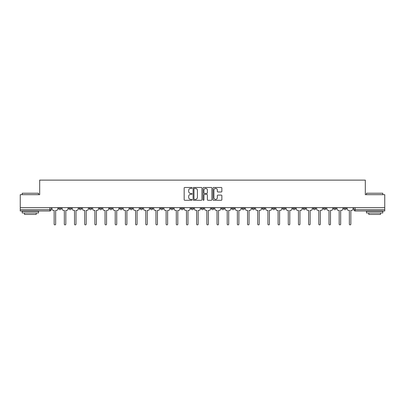 <?xml version="1.0" encoding="UTF-8"?>
<svg xmlns="http://www.w3.org/2000/svg" width="405" height="405" viewBox="0 0 405 405"><rect width="100%" height="100%" fill="white"/><g stroke="black" fill="none" stroke-linecap="round" stroke-linejoin="round"><path stroke-width="0.61" d="M192.061 187.93A0.451 0.451 0 0 0 191.611 187.48L184.807 187.48A0.643 0.643 0 0 0 184.164 188.123L184.164 199.65A0.643 0.643 0 0 0 184.807 200.293L191.611 200.293A0.451 0.451 0 0 0 192.061 199.842A0.451 0.451 0 0 0 191.611 199.397L190.73 199.397A2.05 2.05 0 0 1 188.679 197.346L188.679 196.385A2.05 2.05 0 0 1 190.73 194.334L191.611 194.334A0.451 0.451 0 0 0 192.061 193.889A0.451 0.451 0 0 0 191.611 193.438L190.73 193.438A2.05 2.05 0 0 1 188.679 191.388L188.679 190.426A2.05 2.05 0 0 1 190.73 188.381L191.611 188.381A0.451 0.451 0 0 0 192.061 187.93M333.528 207.654L333.528 208.373L336.135 208.373A1.306 1.306 0 0 1 334.834 209.679A1.306 1.306 0 0 1 333.528 208.373L333.528 207.654M323.347 207.654L323.347 208.373L325.959 208.373A1.306 1.306 0 0 1 324.653 209.679A1.306 1.306 0 0 1 323.347 208.373L323.347 207.654M262.273 207.654L262.273 208.373L264.88 208.373A1.306 1.306 0 0 1 263.574 209.679A1.306 1.306 0 0 1 262.273 208.373L262.273 207.654M252.092 207.654L252.092 208.373L254.699 208.373A1.306 1.306 0 0 1 253.398 209.679A1.306 1.306 0 0 1 252.092 208.373L252.092 207.654M241.912 207.654L241.912 208.373L244.524 208.373A1.306 1.306 0 0 1 243.218 209.679A1.306 1.306 0 0 1 241.912 208.373L241.912 207.654M221.555 207.654L221.555 208.373L224.162 208.373A1.306 1.306 0 0 1 222.856 209.679A1.306 1.306 0 0 1 221.555 208.373L221.555 207.654M201.194 208.373L201.194 207.654L201.194 208.373A1.306 1.306 0 0 0 202.5 209.679A1.306 1.306 0 0 1 201.194 208.373L203.806 208.373A1.306 1.306 0 0 1 202.5 209.679A1.306 1.306 0 0 0 203.806 208.373L203.806 207.654L203.806 208.373M191.013 208.373L191.013 207.654L191.013 208.373A1.306 1.306 0 0 0 192.319 209.679A1.306 1.306 0 0 1 191.013 208.373L193.625 208.373A1.306 1.306 0 0 1 192.319 209.679M180.838 208.373L180.838 207.654L180.838 208.373A1.306 1.306 0 0 0 182.144 209.679A1.306 1.306 0 0 1 180.838 208.373L183.445 208.373A1.306 1.306 0 0 1 182.144 209.679A1.306 1.306 0 0 0 183.445 208.373L183.445 207.654L183.445 208.373M170.657 207.654L170.657 208.373L173.269 208.373A1.306 1.306 0 0 1 171.963 209.679A1.306 1.306 0 0 1 170.657 208.373L170.657 207.654M160.476 207.654L160.476 208.373L163.088 208.373A1.306 1.306 0 0 1 161.782 209.679A1.306 1.306 0 0 1 160.476 208.373L160.476 207.654M150.301 207.654L150.301 208.373L152.908 208.373A1.306 1.306 0 0 1 151.602 209.679A1.306 1.306 0 0 1 150.301 208.373L150.301 207.654M140.12 208.373L140.12 207.654L140.12 208.373A1.306 1.306 0 0 0 141.426 209.679A1.306 1.306 0 0 1 140.12 208.373L142.727 208.373A1.306 1.306 0 0 1 141.426 209.679M119.758 208.373L119.758 207.654L119.758 208.373A1.306 1.306 0 0 0 121.065 209.679A1.306 1.306 0 0 1 119.758 208.373L122.371 208.373A1.306 1.306 0 0 1 121.065 209.679A1.306 1.306 0 0 0 122.371 208.373L122.371 207.654L122.371 208.373M109.583 208.373L109.583 207.654L109.583 208.373A1.306 1.306 0 0 0 110.884 209.679A1.306 1.306 0 0 1 109.583 208.373L112.19 208.373A1.306 1.306 0 0 1 110.884 209.679A1.306 1.306 0 0 0 112.19 208.373L112.19 207.654L112.19 208.373M99.402 208.373L99.402 207.654L99.402 208.373A1.306 1.306 0 0 0 100.708 209.679A1.306 1.306 0 0 1 99.402 208.373L102.009 208.373A1.306 1.306 0 0 1 100.708 209.679A1.306 1.306 0 0 0 102.009 208.373L102.009 207.654L102.009 208.373M89.222 208.373L89.222 207.654L89.222 208.373A1.306 1.306 0 0 0 90.528 209.679A1.306 1.306 0 0 1 89.222 208.373L91.834 208.373A1.306 1.306 0 0 1 90.528 209.679M79.041 208.373L79.041 207.654L79.041 208.373A1.306 1.306 0 0 0 80.347 209.679A1.306 1.306 0 0 1 79.041 208.373L81.653 208.373A1.306 1.306 0 0 1 80.347 209.679A1.306 1.306 0 0 0 81.653 208.373L81.653 207.654L81.653 208.373M68.865 208.373L68.865 207.654L68.865 208.373A1.306 1.306 0 0 0 70.166 209.679A1.306 1.306 0 0 1 68.865 208.373L71.472 208.373A1.306 1.306 0 0 1 70.166 209.679A1.306 1.306 0 0 0 71.472 208.373L71.472 207.654L71.472 208.373M221.216 191.995A0.643 0.643 0 0 0 221.859 191.357L221.859 188.123A0.643 0.643 0 0 0 221.216 187.48L213.663 187.48A0.643 0.643 0 0 0 213.02 188.123L213.02 199.65A0.643 0.643 0 0 0 213.663 200.293L221.216 200.293A0.643 0.643 0 0 0 221.859 199.65L221.859 195.747A0.643 0.643 0 0 0 221.216 195.104L217.986 195.104A0.643 0.643 0 0 0 217.343 195.747L217.343 197.68A1.711 1.711 0 0 1 215.632 199.397A1.711 1.711 0 0 1 213.916 197.68L213.916 190.092A1.711 1.711 0 0 1 215.632 188.381A1.711 1.711 0 0 1 217.343 190.092L217.343 191.357A0.643 0.643 0 0 0 217.986 191.995L221.216 191.995M20.25 207.654L20.25 194.668L39.695 194.668L39.695 180.119L365.305 180.119L365.305 194.668L384.75 194.668L384.75 207.654L20.25 207.654L20.25 209.679L51.116 209.679L51.116 207.654M201.938 188.123A0.643 0.643 0 0 0 201.3 187.48L193.742 187.48A0.643 0.643 0 0 0 193.099 188.123L193.099 199.65A0.643 0.643 0 0 0 193.742 200.293L201.3 200.293A0.643 0.643 0 0 0 201.938 199.65L201.938 188.123M203.7 187.48L211.258 187.48A0.643 0.643 0 0 1 211.901 188.123L211.901 199.65A0.643 0.643 0 0 1 211.258 200.293L208.023 200.293A0.643 0.643 0 0 1 207.385 199.65L207.385 194.977A0.643 0.643 0 0 0 206.742 194.334L204.596 194.334A0.643 0.643 0 0 0 203.958 194.977L203.958 199.842A0.451 0.451 0 0 1 203.507 200.293A0.451 0.451 0 0 1 203.062 199.842L203.062 188.123A0.643 0.643 0 0 1 203.7 187.48M353.884 207.654L353.884 209.679L384.75 209.679L384.75 210.985L355.19 210.985A1.306 1.306 0 0 1 353.884 209.679M384.75 207.654L384.75 209.679M51.116 209.679A1.306 1.306 0 0 1 49.81 210.985L20.25 210.985L20.25 209.679M346.315 207.654L346.315 208.373A1.306 1.306 0 0 1 345.009 209.679A1.306 1.306 0 0 1 343.708 208.373L346.315 208.373M343.708 207.654L343.708 208.373M336.135 207.654L336.135 208.373M325.959 207.654L325.959 208.373L325.959 207.654M315.779 207.654L315.779 208.373A1.306 1.306 0 0 1 314.472 209.679A1.306 1.306 0 0 1 313.166 208.373L315.779 208.373M313.166 207.654L313.166 208.373M305.598 207.654L305.598 208.373A1.306 1.306 0 0 1 304.292 209.679A1.306 1.306 0 0 1 302.991 208.373L305.598 208.373M302.991 207.654L302.991 208.373M295.417 207.654L295.417 208.373A1.306 1.306 0 0 1 294.116 209.679A1.306 1.306 0 0 1 292.81 208.373L295.417 208.373M292.81 207.654L292.81 208.373M285.242 207.654L285.242 208.373A1.306 1.306 0 0 1 283.935 209.679A1.306 1.306 0 0 1 282.629 208.373L285.242 208.373M282.629 207.654L282.629 208.373M275.061 207.654L275.061 208.373A1.306 1.306 0 0 1 273.755 209.679A1.306 1.306 0 0 1 272.449 208.373L275.061 208.373M272.449 207.654L272.449 208.373M264.88 207.654L264.88 208.373A1.306 1.306 0 0 1 263.574 209.679M254.699 207.654L254.699 208.373M244.524 208.373L244.524 207.654L244.524 208.373A1.306 1.306 0 0 1 243.218 209.679M234.343 207.654L234.343 208.373A1.306 1.306 0 0 1 233.037 209.679A1.306 1.306 0 0 1 231.731 208.373A1.306 1.306 0 0 0 233.037 209.679A1.306 1.306 0 0 0 234.343 208.373L231.731 208.373L231.731 207.654M224.162 208.373L224.162 207.654L224.162 208.373A1.306 1.306 0 0 1 222.856 209.679M213.987 207.654L213.987 208.373A1.306 1.306 0 0 1 212.681 209.679A1.306 1.306 0 0 1 211.375 208.373A1.306 1.306 0 0 0 212.681 209.679M211.375 207.654L211.375 208.373L213.987 208.373M193.625 207.654L193.625 208.373L193.625 207.654M173.269 208.373L173.269 207.654L173.269 208.373A1.306 1.306 0 0 1 171.963 209.679M163.088 208.373L163.088 207.654L163.088 208.373A1.306 1.306 0 0 1 161.782 209.679M152.908 208.373L152.908 207.654L152.908 208.373A1.306 1.306 0 0 1 151.602 209.679M142.727 207.654L142.727 208.373L142.727 207.654M132.551 208.373L132.551 207.654L132.551 208.373A1.306 1.306 0 0 1 131.245 209.679A1.306 1.306 0 0 1 129.939 208.373L132.551 208.373A1.306 1.306 0 0 1 131.245 209.679M129.939 207.654L129.939 208.373M91.834 207.654L91.834 208.373L91.834 207.654M61.292 207.654L61.292 208.373A1.306 1.306 0 0 1 59.991 209.679A1.306 1.306 0 0 1 58.684 208.373A1.306 1.306 0 0 0 59.991 209.679A1.306 1.306 0 0 0 61.292 208.373L61.292 207.654M58.684 207.654L58.684 208.373L61.292 208.373M194.446 188.381A0.451 0.451 0 0 0 193.995 188.826L193.995 198.946A0.451 0.451 0 0 0 194.446 199.397L195.372 199.397A2.05 2.05 0 0 0 197.422 197.346L197.422 190.426A2.05 2.05 0 0 0 195.372 188.381L194.446 188.381M207.385 190.122A1.711 1.711 0 0 0 205.669 188.411A1.711 1.711 0 0 0 203.958 190.122L203.958 192.8A0.643 0.643 0 0 0 204.596 193.438L206.742 193.438A0.643 0.643 0 0 0 207.385 192.8L207.385 190.122M51.997 207.654L51.997 209.026A1.306 1.306 0 0 0 53.298 210.332L54.148 210.332L54.148 224.132A0.749 0.749 0 0 0 54.898 224.881A0.749 0.749 0 0 0 55.647 224.132L55.647 210.332L56.497 210.332A1.306 1.306 0 0 0 57.804 209.026L57.804 207.654M62.173 207.654L62.173 209.026A1.306 1.306 0 0 0 63.479 210.332L64.329 210.332L64.329 224.132A0.749 0.749 0 0 0 65.078 224.881A0.749 0.749 0 0 0 65.828 224.132L65.828 210.332L66.678 210.332A1.306 1.306 0 0 0 67.984 209.026L67.984 207.654M72.353 207.654L72.353 209.026A1.306 1.306 0 0 0 73.659 210.332L74.51 210.332L74.51 224.132A0.749 0.749 0 0 0 75.259 224.881A0.749 0.749 0 0 0 76.008 224.132L76.008 210.332L76.859 210.332A1.306 1.306 0 0 0 78.16 209.026L78.16 207.654M22.209 193.236L38.521 193.236L22.209 193.236L22.209 194.668M38.521 212.939L22.209 212.939L22.209 211.309L38.521 211.309L38.521 212.939M36.237 212.939L36.237 214.442L24.492 214.442L24.492 212.939M366.479 193.236L382.791 193.236L366.479 193.236L366.479 194.668M382.791 212.939L366.479 212.939L366.479 211.309L382.791 211.309L382.791 212.939M380.508 212.939L380.508 214.442L368.763 214.442L368.763 212.939M82.534 207.654L82.534 209.026A1.306 1.306 0 0 0 83.84 210.332L84.685 210.332L84.685 224.132A0.749 0.749 0 0 0 85.435 224.881A0.749 0.749 0 0 0 86.189 224.132L86.189 210.332L87.034 210.332A1.306 1.306 0 0 0 88.341 209.026L88.341 207.654M92.715 207.654L92.715 209.026A1.306 1.306 0 0 0 94.016 210.332L94.866 210.332L94.866 224.132A0.749 0.749 0 0 0 95.615 224.881A0.749 0.749 0 0 0 96.365 224.132L96.365 210.332L97.215 210.332A1.306 1.306 0 0 0 98.521 209.026L98.521 207.654M102.89 207.654L102.89 209.026A1.306 1.306 0 0 0 104.196 210.332L105.047 210.332L105.047 224.132A0.749 0.749 0 0 0 105.796 224.881A0.749 0.749 0 0 0 106.545 224.132L106.545 210.332L107.396 210.332A1.306 1.306 0 0 0 108.702 209.026L108.702 207.654M113.071 207.654L113.071 209.026A1.306 1.306 0 0 0 114.377 210.332L115.222 210.332L115.222 224.132A0.749 0.749 0 0 0 115.977 224.881A0.749 0.749 0 0 0 116.726 224.132L116.726 210.332L117.572 210.332A1.306 1.306 0 0 0 118.878 209.026L118.878 207.654M123.252 207.654L123.252 209.026A1.306 1.306 0 0 0 124.558 210.332L125.403 210.332L125.403 224.132A0.749 0.749 0 0 0 126.152 224.881A0.749 0.749 0 0 0 126.907 224.132L126.907 210.332L127.752 210.332A1.306 1.306 0 0 0 129.058 209.026L129.058 207.654M133.432 207.654L133.432 209.026A1.306 1.306 0 0 0 134.733 210.332L135.584 210.332L135.584 224.132A0.749 0.749 0 0 0 136.333 224.881A0.749 0.749 0 0 0 137.082 224.132L137.082 210.332L137.933 210.332A1.306 1.306 0 0 0 139.239 209.026L139.239 207.654M143.608 207.654L143.608 209.026A1.306 1.306 0 0 0 144.914 210.332L145.765 210.332L145.765 224.132A0.749 0.749 0 0 0 146.514 224.881A0.749 0.749 0 0 0 147.263 224.132L147.263 210.332L148.114 210.332A1.306 1.306 0 0 0 149.42 209.026L149.42 207.654M153.789 207.654L153.789 209.026A1.306 1.306 0 0 0 155.095 210.332L155.94 210.332L155.94 224.132A0.749 0.749 0 0 0 156.694 224.881A0.749 0.749 0 0 0 157.444 224.132L157.444 210.332L158.289 210.332A1.306 1.306 0 0 0 159.595 209.026L159.595 207.654M163.969 207.654L163.969 209.026A1.306 1.306 0 0 0 165.275 210.332L166.121 210.332L166.121 224.132A0.749 0.749 0 0 0 166.87 224.881A0.749 0.749 0 0 0 167.624 224.132L167.624 210.332L168.47 210.332A1.306 1.306 0 0 0 169.776 209.026L169.776 207.654M174.15 207.654L174.15 209.026A1.306 1.306 0 0 0 175.451 210.332L176.302 210.332L176.302 224.132A0.749 0.749 0 0 0 177.051 224.881A0.749 0.749 0 0 0 177.8 224.132L177.8 210.332L178.651 210.332A1.306 1.306 0 0 0 179.957 209.026L179.957 207.654M184.326 207.654L184.326 209.026A1.306 1.306 0 0 0 185.632 210.332L186.482 210.332L186.482 224.132A0.749 0.749 0 0 0 187.231 224.881A0.749 0.749 0 0 0 187.981 224.132L187.981 210.332L188.831 210.332A1.306 1.306 0 0 0 190.132 209.026L190.132 207.654M194.506 207.654L194.506 209.026A1.306 1.306 0 0 0 195.812 210.332L196.658 210.332L196.658 224.132A0.749 0.749 0 0 0 197.412 224.881A0.749 0.749 0 0 0 198.161 224.132L198.161 210.332L199.007 210.332A1.306 1.306 0 0 0 200.313 209.026L200.313 207.654M204.687 207.654L204.687 209.026A1.306 1.306 0 0 0 205.993 210.332L206.839 210.332L206.839 224.132A0.749 0.749 0 0 0 207.588 224.881A0.749 0.749 0 0 0 208.342 224.132L208.342 210.332L209.188 210.332A1.306 1.306 0 0 0 210.494 209.026L210.494 207.654M214.868 207.654L214.868 209.026A1.306 1.306 0 0 0 216.169 210.332L217.019 210.332L217.019 224.132A0.749 0.749 0 0 0 217.769 224.881A0.749 0.749 0 0 0 218.518 224.132L218.518 210.332L219.368 210.332A1.306 1.306 0 0 0 220.674 209.026L220.674 207.654M225.043 207.654L225.043 209.026A1.306 1.306 0 0 0 226.349 210.332L227.2 210.332L227.2 224.132A0.749 0.749 0 0 0 227.949 224.881A0.749 0.749 0 0 0 228.698 224.132L228.698 210.332L229.549 210.332A1.306 1.306 0 0 0 230.85 209.026L230.85 207.654M235.224 207.654L235.224 209.026A1.306 1.306 0 0 0 236.53 210.332L237.376 210.332L237.376 224.132A0.749 0.749 0 0 0 238.13 224.881A0.749 0.749 0 0 0 238.879 224.132L238.879 210.332L239.725 210.332A1.306 1.306 0 0 0 241.031 209.026L241.031 207.654M245.405 207.654L245.405 209.026A1.306 1.306 0 0 0 246.711 210.332L247.556 210.332L247.556 224.132A0.749 0.749 0 0 0 248.305 224.881A0.749 0.749 0 0 0 249.06 224.132L249.06 210.332L249.905 210.332A1.306 1.306 0 0 0 251.211 209.026L251.211 207.654M255.58 207.654L255.58 209.026A1.306 1.306 0 0 0 256.886 210.332L257.737 210.332L257.737 224.132A0.749 0.749 0 0 0 258.486 224.881A0.749 0.749 0 0 0 259.235 224.132L259.235 210.332L260.086 210.332A1.306 1.306 0 0 0 261.392 209.026L261.392 207.654M265.761 207.654L265.761 209.026A1.306 1.306 0 0 0 267.067 210.332L267.918 210.332L267.918 224.132A0.749 0.749 0 0 0 268.667 224.881A0.749 0.749 0 0 0 269.416 224.132L269.416 210.332L270.267 210.332A1.306 1.306 0 0 0 271.568 209.026L271.568 207.654M275.942 207.654L275.942 209.026A1.306 1.306 0 0 0 277.248 210.332L278.093 210.332L278.093 224.132A0.749 0.749 0 0 0 278.848 224.881A0.749 0.749 0 0 0 279.597 224.132L279.597 210.332L280.442 210.332A1.306 1.306 0 0 0 281.748 209.026L281.748 207.654M286.122 207.654L286.122 209.026A1.306 1.306 0 0 0 287.428 210.332L288.274 210.332L288.274 224.132A0.749 0.749 0 0 0 289.023 224.881A0.749 0.749 0 0 0 289.777 224.132L289.777 210.332L290.623 210.332A1.306 1.306 0 0 0 291.929 209.026L291.929 207.654M296.298 207.654L296.298 209.026A1.306 1.306 0 0 0 297.604 210.332L298.455 210.332L298.455 224.132A0.749 0.749 0 0 0 299.204 224.881A0.749 0.749 0 0 0 299.953 224.132L299.953 210.332L300.804 210.332A1.306 1.306 0 0 0 302.11 209.026L302.11 207.654M306.479 207.654L306.479 209.026A1.306 1.306 0 0 0 307.785 210.332L308.635 210.332L308.635 224.132A0.749 0.749 0 0 0 309.385 224.881A0.749 0.749 0 0 0 310.134 224.132L310.134 210.332L310.984 210.332A1.306 1.306 0 0 0 312.285 209.026L312.285 207.654M316.659 207.654L316.659 209.026A1.306 1.306 0 0 0 317.966 210.332L318.811 210.332L318.811 224.132A0.749 0.749 0 0 0 319.565 224.881A0.749 0.749 0 0 0 320.315 224.132L320.315 210.332L321.16 210.332A1.306 1.306 0 0 0 322.466 209.026L322.466 207.654M326.84 207.654L326.84 209.026A1.306 1.306 0 0 0 328.141 210.332L328.992 210.332L328.992 224.132A0.749 0.749 0 0 0 329.741 224.881A0.749 0.749 0 0 0 330.49 224.132L330.49 210.332L331.341 210.332A1.306 1.306 0 0 0 332.647 209.026L332.647 207.654M337.016 207.654L337.016 209.026A1.306 1.306 0 0 0 338.322 210.332L339.172 210.332L339.172 224.132A0.749 0.749 0 0 0 339.922 224.881A0.749 0.749 0 0 0 340.671 224.132L340.671 210.332L341.521 210.332A1.306 1.306 0 0 0 342.827 209.026L342.827 207.654M347.196 207.654L347.196 209.026A1.306 1.306 0 0 0 348.502 210.332L349.353 210.332L349.353 224.132A0.749 0.749 0 0 0 350.102 224.881A0.749 0.749 0 0 0 350.851 224.132L350.851 210.332L351.702 210.332A1.306 1.306 0 0 0 353.003 209.026L353.003 207.654M49.81 207.654L49.81 210.985M355.19 207.654L355.19 210.985M38.521 194.668L38.521 193.236M34.8 211.309L34.8 210.985M25.925 211.309L25.925 210.985M382.791 194.668L382.791 193.236M379.075 211.309L379.075 210.985M370.2 211.309L370.2 210.985"/></g></svg>

